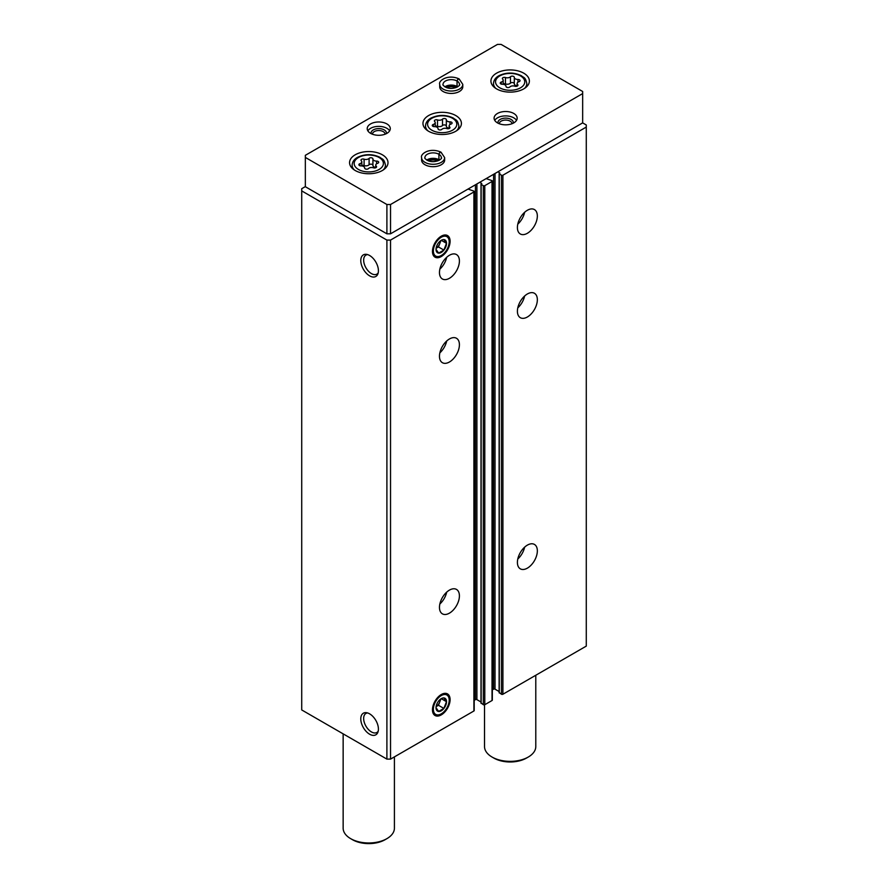 <?xml version="1.0" encoding="UTF-8"?>
<svg xmlns="http://www.w3.org/2000/svg" width="888" height="888" viewBox="0 0 888 888"><rect width="100%" height="100%" fill="white"/><g stroke="black" fill="none" stroke-linecap="round" stroke-linejoin="round"><path stroke-width="1.33" d="M517.404 562.393A14.097 8.136 -60 0 1 523.565 548.207A14.097 8.136 -60 0 1 534.421 544.422A14.097 8.136 -60 0 1 534.421 560.705A14.097 8.136 -60 0 1 520.324 568.842A14.097 8.136 -60 0 1 517.404 562.393M517.404 311.244A14.097 8.136 -60 0 1 523.565 297.058A14.097 8.136 -60 0 1 534.421 293.273A14.097 8.136 -60 0 1 534.421 309.557A14.097 8.136 -60 0 1 520.324 317.693A14.097 8.136 -60 0 1 517.404 311.244M517.404 227.528A14.097 8.136 -60 0 1 523.565 213.342A14.097 8.136 -60 0 1 534.421 209.568A14.097 8.136 -60 0 1 534.421 225.841A14.097 8.136 -60 0 1 520.324 233.977A14.097 8.136 -60 0 1 517.404 227.528M499.278 692.573L501.454 694.238A1.021 0.588 0 0 0 502.908 694.238L586.28 646.109L586.28 124.975L582.661 122.888L582.661 91.486L501.098 44.4L497.469 44.4L305.339 155.322L305.339 157.42L386.902 204.506L390.531 204.506L582.661 93.584M497.924 171.806L499.889 173.06L499.278 173.948L501.454 175.202A1.021 0.588 0 0 0 502.908 175.202L586.28 127.073M481.152 703.03L483.327 704.706A1.021 0.588 0 0 0 484.781 704.706L492.03 700.521A1.021 0.588 0 0 0 492.329 700.099L492.329 181.063A1.021 0.588 0 0 0 492.03 180.641L486.136 178.61M479.798 182.273L481.762 183.527L481.152 184.415L483.327 185.67A1.021 0.588 0 0 0 484.781 185.67L492.03 181.485A1.021 0.588 0 0 0 492.329 181.063M439.471 607.392A14.097 8.136 -60 0 1 445.621 593.195A14.097 8.136 -60 0 1 456.488 589.421A14.097 8.136 -60 0 1 456.488 605.705A14.097 8.136 -60 0 1 442.391 613.841A14.097 8.136 -60 0 1 439.471 607.392M439.471 356.243A14.097 8.136 -60 0 1 445.621 342.058A14.097 8.136 -60 0 1 456.488 338.273A14.097 8.136 -60 0 1 456.488 354.556A14.097 8.136 -60 0 1 442.391 362.693A14.097 8.136 -60 0 1 439.471 356.243M439.471 272.527A14.097 8.136 -60 0 1 445.621 258.341A14.097 8.136 -60 0 1 456.488 254.556A14.097 8.136 -60 0 1 456.488 270.84A14.097 8.136 -60 0 1 442.391 278.976A14.097 8.136 -60 0 1 439.471 272.527M450.094 699.622A12.465 7.193 120 0 0 444.422 693.384A12.465 7.193 120 0 0 435.042 701.109A12.465 7.193 120 0 0 433.044 713.097A12.465 7.193 120 0 0 442.879 713.797A12.465 7.193 120 0 0 450.094 699.622M450.094 241.27A12.465 7.193 120 0 0 444.422 235.031A12.465 7.193 120 0 0 435.042 242.768A12.465 7.193 120 0 0 433.044 254.745A12.465 7.193 120 0 0 442.879 255.455A12.465 7.193 120 0 0 450.094 241.27M305.339 186.613L301.72 188.7L301.72 709.945L386.902 759.118L390.531 759.118L473.903 710.988A1.021 0.588 0 0 0 474.203 710.567L474.203 191.531A1.021 0.588 0 0 0 473.903 191.109L468.02 189.066M390.531 759.118L390.531 240.082L473.903 191.952A1.021 0.588 0 0 0 474.203 191.531M369.597 734.198A12.465 7.193 -120 0 0 377.833 732.4A12.465 7.193 -120 0 0 375.835 720.412A12.465 7.193 -120 0 0 366.455 712.687A12.465 7.193 -120 0 0 360.928 720.856A12.465 7.193 -120 0 0 369.597 734.198M369.597 275.846A12.465 7.193 -120 0 0 377.833 274.059A12.465 7.193 -120 0 0 375.835 262.071A12.465 7.193 -120 0 0 366.455 254.345A12.465 7.193 -120 0 0 360.928 262.515A12.465 7.193 -120 0 0 369.597 275.846M386.902 759.118L386.902 240.082L390.531 240.082M301.72 190.898L386.902 240.082M492.329 689.887L493.573 689.166A1.021 0.588 0 0 1 495.027 689.166L499.134 691.541M474.203 700.343L475.446 699.633A1.021 0.588 0 0 1 476.9 699.633L481.007 702.008M367.621 254.601A10.978 6.338 -120 0 0 365.934 255.111A10.978 6.338 -120 0 0 364.247 263.903A10.978 6.338 -120 0 0 371.417 273.582A10.978 6.338 -120 0 0 376.912 274.126A10.978 6.338 -120 0 0 378.188 272.916M367.621 712.953A10.978 6.338 -120 0 0 365.934 713.453A10.978 6.338 -120 0 0 364.247 722.255A10.978 6.338 -120 0 0 371.417 731.923A10.978 6.338 -120 0 0 376.912 732.467A10.978 6.338 -120 0 0 378.188 731.257M446.697 257.287A14.097 8.136 -60 0 1 439.849 269.142M524.63 212.288A14.097 8.136 -60 0 1 517.793 224.142M446.697 341.003A14.097 8.136 -60 0 1 439.849 352.858M524.63 296.004A14.097 8.136 -60 0 1 517.793 307.859M446.697 592.152A14.097 8.136 -60 0 1 439.849 604.007M524.63 547.152A14.097 8.136 -60 0 1 517.793 559.007M368.465 168.587A2.031 1.177 180 0 1 366.178 169.164A2.031 1.177 180 0 1 364.635 168.032A2.031 1.177 180 0 1 364.635 167.987A3.563 2.054 180 0 0 364.635 167.932A3.563 2.054 180 0 0 360.972 165.878A2.031 1.177 180 0 1 358.874 164.702A2.031 1.177 180 0 1 359.951 163.669A3.563 2.054 180 0 0 361.816 161.86A3.563 2.054 180 0 0 361.283 160.772A2.031 1.177 180 0 1 360.983 160.162A2.031 1.177 180 0 1 362.026 159.13A2.031 1.177 180 0 1 364.091 159.163A3.563 2.054 180 0 0 369.097 158.386A2.031 1.177 180 0 1 371.384 157.798A2.031 1.177 180 0 1 372.927 158.941A2.031 1.177 180 0 1 372.927 158.974A3.563 2.054 180 0 0 372.927 159.03A3.563 2.054 180 0 0 376.59 161.094A2.031 1.177 180 0 1 378.688 162.271A2.031 1.177 180 0 1 377.622 163.303A3.563 2.054 180 0 0 375.746 165.113A3.563 2.054 180 0 0 376.279 166.189A2.031 1.177 180 0 1 376.579 166.811A2.031 1.177 180 0 1 375.535 167.832A2.031 1.177 180 0 1 373.471 167.81A3.563 2.054 180 0 0 368.465 168.587M509.845 86.969A2.031 1.177 180 0 1 507.548 87.546A2.031 1.177 180 0 1 506.016 86.402A2.031 1.177 180 0 1 506.016 86.369A3.563 2.054 180 0 0 506.016 86.314A3.563 2.054 180 0 0 502.342 84.26A2.031 1.177 180 0 1 500.255 83.084A2.031 1.177 180 0 1 501.32 82.04A3.563 2.054 180 0 0 503.196 80.231A3.563 2.054 180 0 0 502.664 79.154A2.031 1.177 180 0 1 502.364 78.533A2.031 1.177 180 0 1 503.407 77.511A2.031 1.177 180 0 1 505.461 77.534A3.563 2.054 180 0 0 510.467 76.757A2.031 1.177 180 0 1 512.764 76.179A2.031 1.177 180 0 1 514.296 77.323A2.031 1.177 180 0 1 514.296 77.356A3.563 2.054 180 0 0 514.296 77.411A3.563 2.054 180 0 0 517.97 79.465A2.031 1.177 180 0 1 520.057 80.642A2.031 1.177 180 0 1 518.992 81.685A3.563 2.054 180 0 0 517.116 83.494A3.563 2.054 180 0 0 517.649 84.571A2.031 1.177 180 0 1 517.948 85.193A2.031 1.177 180 0 1 516.905 86.214A2.031 1.177 180 0 1 514.851 86.192A3.563 2.054 180 0 0 509.845 86.969M343.145 733.854L343.145 828.193A25.63 14.796 0 0 0 350.66 838.649A25.63 14.796 0 0 0 386.902 838.649A25.63 14.796 0 0 0 394.416 828.193L394.416 756.876M352.469 839.704L350.66 838.649L352.469 839.704A23.066 13.32 0 0 0 385.092 839.704L386.902 838.649M386.902 204.506L386.902 233.81L305.339 186.713L305.339 157.42M386.902 233.81L390.531 233.81L390.531 204.506M390.531 233.81L582.661 122.888M355.189 170.496A19.225 11.1 0 0 0 376.135 172.905A19.225 11.1 0 0 0 388.001 162.648A19.225 11.1 0 0 0 368.786 151.548A19.225 11.1 0 0 0 349.561 162.648A19.225 11.1 0 0 0 355.189 170.496M496.559 88.878A19.225 11.1 0 0 0 517.515 91.275A19.225 11.1 0 0 0 529.381 81.03A19.225 11.1 0 0 0 510.156 69.93A19.225 11.1 0 0 0 490.931 81.03A19.225 11.1 0 0 0 496.559 88.878M428.593 131.258A19.225 11.1 0 0 0 449.539 133.655A19.225 11.1 0 0 0 461.416 123.41A19.225 11.1 0 0 0 442.191 112.31A19.225 11.1 0 0 0 422.966 123.41A19.225 11.1 0 0 0 428.593 131.258M462.781 84.371A11.533 6.66 0 0 1 451.248 91.031A11.533 6.66 0 0 1 439.715 84.371L439.715 86.78A11.533 6.66 0 0 0 443.09 91.486A11.533 6.66 0 0 0 455.666 92.929A11.533 6.66 0 0 0 462.781 86.78L462.781 84.371L459.151 78.954M370.596 133.344A11.533 6.66 0 0 0 383.161 134.787A11.533 6.66 0 0 0 390.287 128.638A11.533 6.66 0 0 0 378.754 121.978A11.533 6.66 0 0 0 367.21 128.638A11.533 6.66 0 0 0 370.596 133.344M497.469 122.877A11.533 6.66 0 0 0 510.034 124.331A11.533 6.66 0 0 0 517.16 118.171A11.533 6.66 0 0 0 505.627 111.511A11.533 6.66 0 0 0 494.094 118.171A11.533 6.66 0 0 0 497.469 122.877M444.655 157.62A11.533 6.66 0 0 1 433.122 164.28A11.533 6.66 0 0 1 421.589 157.62L421.589 160.029A11.533 6.66 0 0 0 424.964 164.735A11.533 6.66 0 0 0 437.54 166.178A11.533 6.66 0 0 0 444.655 160.029L444.655 157.62L441.025 152.203M437.784 160.894A7.692 4.44 0 0 0 428.471 160.894M511.921 123.754A6.305 3.641 0 0 0 511.932 123.698A6.305 3.641 0 0 0 505.627 120.069A6.305 3.641 0 0 0 499.322 123.698A6.305 3.641 0 0 0 499.322 123.754M513.242 123.177A7.692 4.44 0 0 0 505.627 118.126A7.692 4.44 0 0 0 498.002 123.177M516.516 120.368A11.533 6.66 0 0 0 505.627 115.906A11.533 6.66 0 0 0 494.738 120.368M385.048 134.221A6.305 3.641 0 0 0 385.048 134.166A6.305 3.641 0 0 0 378.754 130.525A6.305 3.641 0 0 0 372.449 134.166A6.305 3.641 0 0 0 372.449 134.221M386.369 133.633A7.692 4.44 0 0 0 378.754 128.594A7.692 4.44 0 0 0 371.129 133.633M389.643 130.836A11.533 6.66 0 0 0 378.754 126.374A11.533 6.66 0 0 0 367.865 130.836M455.91 87.646A7.692 4.44 0 0 0 446.597 87.646M484.526 704.817L484.526 746.564A25.63 14.796 0 0 0 492.03 757.031A25.63 14.796 0 0 0 528.282 757.031A25.63 14.796 0 0 0 535.786 746.564L535.786 675.257M493.839 758.075L492.03 757.031L493.839 758.075A23.066 13.32 0 0 0 526.473 758.075L528.282 757.031M449.683 126.951A3.563 2.054 180 0 1 449.15 125.874A3.563 2.054 180 0 1 451.026 124.065A2.031 1.177 180 0 0 452.092 123.021A2.031 1.177 180 0 0 449.994 121.856A3.563 2.054 180 0 1 446.331 119.791A3.563 2.054 180 0 1 446.331 119.736A2.031 1.177 180 0 1 446.331 119.736A2.031 1.177 180 0 0 444.799 118.559A2.031 1.177 180 0 0 442.502 119.147A3.563 2.054 180 0 1 437.495 119.913A2.031 1.177 180 0 0 435.431 119.891A2.031 1.177 180 0 0 434.387 120.912A2.031 1.177 180 0 0 434.698 121.534A3.563 2.054 180 0 1 435.22 122.611A3.563 2.054 180 0 1 433.355 124.42A2.031 1.177 180 0 0 432.278 125.463A2.031 1.177 180 0 0 434.376 126.64A3.563 2.054 180 0 1 438.05 128.693A3.563 2.054 180 0 1 438.039 128.749A2.031 1.177 180 0 1 438.039 128.749A2.031 1.177 180 0 0 439.582 129.925A2.031 1.177 180 0 0 441.869 129.348A3.563 2.054 180 0 1 446.875 128.571A2.031 1.177 180 0 0 448.94 128.594A2.031 1.177 180 0 0 449.983 127.572A2.031 1.177 180 0 0 449.683 126.951L449.683 128.183M446.331 119.858L446.331 126.118A3.563 2.054 0 0 0 446.331 126.174A3.563 2.054 0 0 0 449.15 128.194M446.331 126.029A2.031 1.177 0 0 0 444.744 124.942A2.031 1.177 0 0 0 442.502 125.53A3.563 2.054 0 0 1 437.495 126.296A2.031 1.177 0 0 0 435.22 126.351M514.296 77.478L514.296 83.738A3.563 2.054 0 0 0 514.296 83.794A3.563 2.054 0 0 0 517.116 85.814M514.296 83.65A2.031 1.177 0 0 0 512.72 82.562A2.031 1.177 0 0 0 510.467 83.15A3.563 2.054 0 0 1 505.461 83.916A2.031 1.177 0 0 0 503.196 83.972M372.927 159.096L372.927 165.357A3.563 2.054 0 0 0 372.927 165.423A3.563 2.054 0 0 0 375.746 167.432M372.927 165.268A2.031 1.177 0 0 0 371.339 164.18A2.031 1.177 0 0 0 369.097 164.768A3.563 2.054 0 0 1 364.091 165.545A2.031 1.177 0 0 0 361.816 165.59M439.493 160.073A8.203 4.74 0 0 0 438.938 159.729L438.938 154.29C439.76 152.092 440.57 151.659 441.38 152.969M426.762 160.073A8.203 4.74 0 0 1 438.905 159.707L438.905 154.268C439.66 152.037 440.426 151.571 441.181 152.858M457.62 86.824A8.203 4.74 0 0 0 457.065 86.48L457.065 81.041C457.786 78.788 458.552 78.322 459.307 79.609M444.888 86.824A8.203 4.74 0 0 1 457.031 86.458L457.031 81.019A8.203 4.74 0 0 0 448.096 79.998A8.203 4.74 0 0 0 443.045 84.371C442.424 84.848 443.567 85.925 446.475 87.601C454.401 90.465 461.227 84.815 459.451 84.371A8.203 4.74 0 0 0 457.065 81.041C457.886 78.843 458.696 78.41 459.507 79.72M441.281 255.5A11.189 6.46 -60 0 1 433.366 250.927A11.189 6.46 -60 0 1 441.281 237.229A11.189 6.46 -60 0 1 449.195 241.791A11.189 6.46 -60 0 1 441.281 255.5L440.37 256.022L441.281 255.5M441.281 252.436A7.437 4.296 -60 0 1 436.03 249.395A7.437 4.296 -60 0 1 441.281 240.293A7.437 4.296 -60 0 1 443.911 239.594A7.437 4.296 -60 0 1 446.353 244.999A7.437 4.296 -60 0 1 441.281 252.436M436.03 249.373L438.639 253.091L443.878 250.072L446.486 243.323L443.878 239.605M438.461 246.942L439.771 243.578A6.405 3.696 -60 0 1 436.108 248.296L438.461 246.942L443.878 250.072M441.314 240.337L446.486 243.323M440.37 240.914A6.405 3.696 -60 0 1 439.771 243.578L440.959 240.493M441.281 713.841A11.189 6.46 -60 0 1 433.366 709.279A11.189 6.46 -60 0 1 441.281 695.57A11.189 6.46 -60 0 1 449.195 700.144A11.189 6.46 -60 0 1 441.281 713.841L440.37 714.363L441.281 713.841M441.281 710.777A7.437 4.296 -60 0 1 436.03 707.747A7.437 4.296 -60 0 1 441.281 698.634A7.437 4.296 -60 0 1 443.911 697.935A7.437 4.296 -60 0 1 446.353 703.351A7.437 4.296 -60 0 1 441.281 710.777M436.03 707.714L438.639 711.432L443.878 708.413L446.486 701.675L443.878 697.946M438.461 705.294L439.771 701.92A6.405 3.696 -60 0 1 436.108 706.637L438.461 705.294L443.878 708.413M441.314 698.69L446.486 701.675M440.37 699.256A6.405 3.696 -60 0 1 439.771 701.92L440.959 698.845M502.908 694.238L502.908 175.202M492.03 700.521L492.03 181.485M484.781 704.706L484.781 185.67M473.903 710.988L473.903 191.952M475.446 699.633L475.446 184.782M476.9 699.633L476.9 183.938M481.152 703.451L481.152 184.415M483.327 704.706L483.327 185.67M493.573 689.166L493.573 174.314M495.027 689.166L495.027 173.482M499.278 692.984L499.278 173.948M501.454 694.238L501.454 175.202M358.452 169.453A14.608 8.436 0 0 0 382.894 165.668A14.608 8.436 0 0 0 365.001 155.333A14.608 8.436 0 0 0 358.452 169.453M499.822 87.823A14.608 8.436 0 0 0 524.264 84.049A14.608 8.436 0 0 0 506.371 73.715A14.608 8.436 0 0 0 499.822 87.823M456.576 130.769A16.661 9.624 0 0 0 458.852 125.918C457.376 119.025 455.81 120.346 453.413 118.104C446.009 114.585 438.561 114.563 431.091 118.026C427.605 119.902 425.752 122.533 425.53 125.918A16.661 9.624 0 0 0 427.794 130.769M431.857 130.203A14.608 8.436 0 0 0 456.299 126.429A14.608 8.436 0 0 0 438.406 116.095A14.608 8.436 0 0 0 431.857 130.203M383.172 170.008A16.661 9.624 0 0 0 385.448 165.157C383.971 158.264 382.406 159.585 380.009 157.343C372.594 153.824 365.157 153.802 357.686 157.276C354.201 159.141 352.347 161.771 352.125 165.157A16.661 9.624 0 0 0 354.39 170.008M524.542 88.389A16.661 9.624 0 0 0 526.817 83.539C525.341 76.645 523.787 77.966 521.378 75.724C513.974 72.206 506.526 72.183 499.056 75.647C495.582 77.522 493.728 80.153 493.495 83.539A16.661 9.624 0 0 0 495.77 88.389M449.994 124.542L449.994 121.856M433.355 126.496L433.355 124.42M437.495 126.296L437.495 119.913M442.502 125.53L442.502 119.147M517.97 82.162L517.97 79.465M517.649 85.803L517.649 84.571M501.32 84.116L501.32 82.04M505.461 83.916L505.461 77.534M510.467 83.15L510.467 76.757M376.59 163.781L376.59 161.094M376.279 167.421L376.279 166.189M359.951 165.734L359.951 163.669M364.091 165.545L364.091 159.163M369.097 164.768L369.097 158.386M438.905 154.268A8.203 4.74 0 0 0 429.97 153.247A8.203 4.74 0 0 0 424.919 157.62C424.298 158.097 425.441 159.174 428.349 160.85C436.274 163.714 443.101 158.064 441.325 157.62A8.203 4.74 0 0 0 438.938 154.29M481.007 703.24L481.007 184.204M499.134 692.773L499.134 173.737M458.852 128.938L458.852 125.918M425.53 128.938L425.53 125.918M385.448 168.187L385.448 165.157M352.125 168.187L352.125 165.157M526.817 86.558L526.817 83.539M493.495 86.558L493.495 83.539M446.331 126.174L446.331 119.791M449.15 128.516L449.15 125.874M435.22 126.684L435.22 122.611M514.296 83.794L514.296 77.411M517.116 86.136L517.116 83.494M503.196 84.305L503.196 80.231M372.927 165.423L372.927 159.03M375.746 167.754L375.746 165.113M361.816 165.923L361.816 161.86M439.027 160.34L433.078 159.03L427.228 160.34M421.589 157.62C420.013 154.135 429.526 147.097 440.848 152.103M457.154 87.091L451.193 85.781L445.343 87.091M439.715 84.371C438.139 80.886 447.652 73.848 458.963 78.843M449.195 241.791L449.195 240.748M449.195 700.144L449.195 699.089"/></g></svg>
